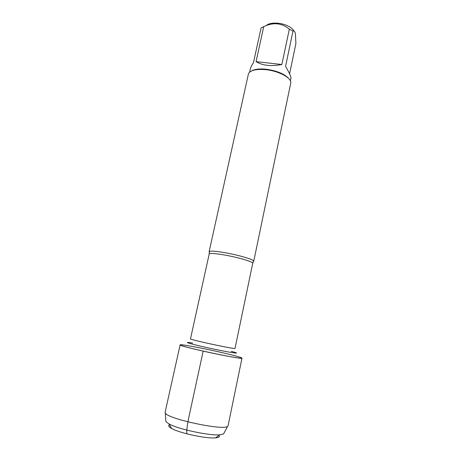 <?xml version="1.0" encoding="UTF-8"?>
<svg xmlns="http://www.w3.org/2000/svg" width="461" height="461" viewBox="0 0 461 461"><rect width="100%" height="100%" fill="white"/><g stroke="black" fill="none" stroke-linecap="round" stroke-linejoin="round"><path stroke-width="0.69" d="M209.386 252.219L209.357 251.447C211.196 250.749 216.918 251.257 226.507 252.974C239.236 255.302 252.778 259.318 253.636 260.938L253.291 261.629M235.427 355.898C243.304 358.064 243.95 358.71 237.357 357.845C230.535 356.866 216.1 354.036 203.168 351.115C181.144 346.176 173.33 343.249 187.039 345.525M253.74 261.272L290.833 82.68C291.243 77.736 278.709 71 266.078 69.697C256.425 68.845 250.565 70.147 248.496 73.604L209.121 251.706M266.389 25.568C269.408 22.214 280.161 22.249 287.462 25.741C290.805 27.32 292.989 29.101 294.014 31.1M249.637 72.129L250.3 69.138C250.703 67.329 251.746 65.203 253.429 62.754L261.076 27.971L263.727 26.652C273.333 22.088 281.873 22.929 289.341 29.164L292.977 31.129C294.032 30.535 294.838 31.388 295.409 33.682L295.899 43.599L289.589 73.8M256.057 61.636C262.401 65.56 270.999 66.522 281.85 64.517L256.057 61.636L263.727 26.652M281.85 64.517L289.341 29.164M292.977 31.129L285.561 66.361C289.335 72.798 291.139 76.739 290.96 78.186L290.395 80.871M289.203 79.079C285.129 74.181 277.528 70.908 266.395 69.259C259.652 68.574 254.674 69.15 251.464 70.988M218.266 351.749C232.972 355.085 240.878 357.217 241.996 358.139C243.817 360.243 177.6 346.05 180.124 344.88C179.98 343.987 200.224 347.675 218.266 351.749M241.996 358.139L228.074 425.745L227.601 426.35C223.683 430.885 167.009 418.738 165.292 412.993L165.113 412.249L180.124 344.88M165.787 420.553L165.856 421.567L169.008 423.953C178.096 429.139 209.306 435.829 219.724 434.821L223.573 433.945L224.052 433.046M218.889 435.426C220.03 436.78 218.894 437.598 215.477 437.881C206.355 438.826 179.56 433.081 171.625 428.482C168.628 426.823 167.925 425.607 169.521 424.84M186.941 433.847C186.325 430.649 187.477 424.091 188.67 418.092L203.168 351.115M253.636 260.938L252.732 263.312C253.533 262.021 239.593 257.757 226.155 255.29C215.702 253.429 210.055 252.991 209.202 253.982L209.357 251.447M209.202 253.982L190.468 338.944C191.015 339.394 196.582 340.806 207.179 343.186C220.831 346.228 235.433 349 234.995 348.487L252.732 263.312M231.318 351.368C245.667 355.033 228.068 352.36 205.681 347.317C188.388 343.468 181.818 341.215 192.64 343.076M223.573 433.945L227.601 426.35M165.856 421.567L165.292 412.993M215.477 437.881L219.724 434.821M171.625 428.482L169.008 423.953"/></g></svg>
